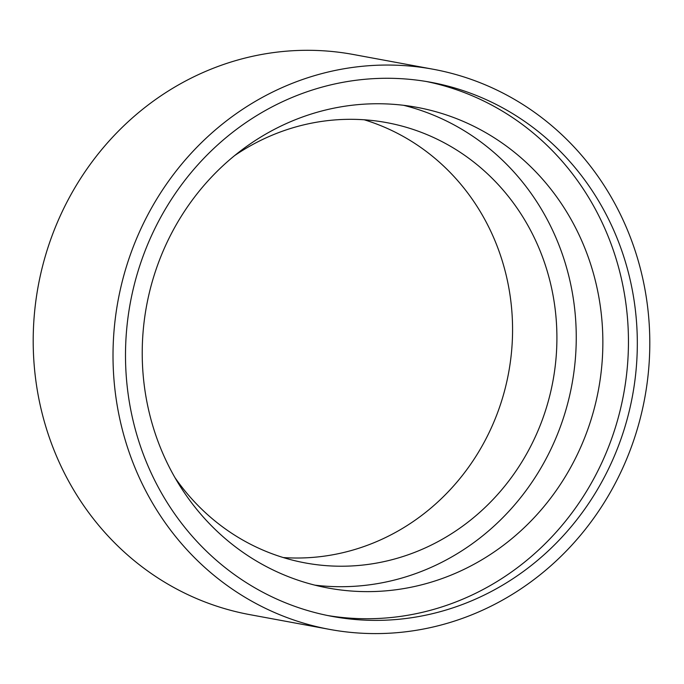 <?xml version="1.0" encoding="UTF-8"?>
<svg xmlns="http://www.w3.org/2000/svg" width="684" height="684" viewBox="0 0 684 684"><rect width="100%" height="100%" fill="white"/><g stroke="black" fill="none" stroke-linecap="round" stroke-linejoin="round"><path stroke-width="1.03" d="M114.305 327.713A284.818 267.812 -79.5 0 1 433.186 69.246A284.818 267.812 -79.5 0 1 644.755 398.011A284.818 267.812 -79.5 0 1 329.637 629.4A284.818 267.812 -79.5 0 1 114.305 327.713M329.637 629.4L249.822 614.642A284.818 267.812 -79.5 0 1 34.491 312.956A284.818 267.812 -79.5 0 1 353.372 54.498L433.186 69.246M126.728 328.713A271.574 255.354 100.5 0 0 332.039 616.378A271.574 255.354 100.5 0 0 632.512 395.745A271.574 255.354 100.5 0 0 430.775 82.277A271.574 255.354 100.5 0 0 126.728 328.713M283.304 557.554A223.882 210.51 100.5 0 0 508.605 372.84A223.882 210.51 100.5 0 0 364.23 119.785M327.619 615.514A271.574 255.354 100.5 0 0 623.646 394.104A271.574 255.354 100.5 0 0 426.329 81.499M174.976 477.654A223.882 210.51 100.5 0 0 305.235 562.923A223.882 210.51 100.5 0 0 552.946 381.039A223.882 210.51 100.5 0 0 386.631 122.616A223.882 210.51 100.5 0 0 234.492 155.678M143.332 329.141A244.419 229.824 100.5 0 0 328.106 588.026A244.419 229.824 100.5 0 0 598.534 389.461A244.419 229.824 100.5 0 0 416.966 107.345A244.419 229.824 100.5 0 0 143.332 329.141M314.888 585.153A244.419 229.824 100.5 0 0 571.927 384.545A244.419 229.824 100.5 0 0 403.594 105.302"/></g></svg>
